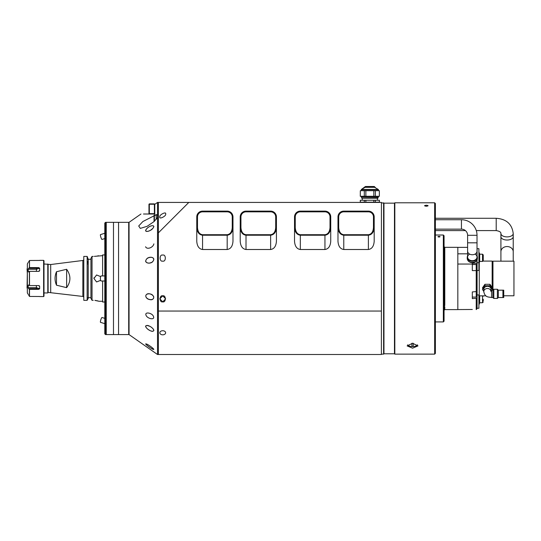 <?xml version="1.0" encoding="UTF-8"?>
<svg xmlns="http://www.w3.org/2000/svg" width="541" height="541" viewBox="0 0 541 541"><rect width="100%" height="100%" fill="white"/><g stroke="black" fill="none" stroke-linecap="round" stroke-linejoin="round"><path stroke-width="0.81" d="M102.621 275.93L102.621 254.933L104.798 254.933M104.798 302L102.621 302L102.621 281.002M98.563 255.765L97.306 256.028M96.426 256.17L95.439 256.292M94.337 256.373L102.621 255.656M94.905 300.397L99.003 301.263L102.621 301.276M98.009 300.931L97.312 300.762M96.433 300.593L95.446 300.458M83.794 297.53A1.089 1.089 0 0 0 82.847 296.448L82.847 260.478A1.089 1.089 0 0 0 83.794 259.403M43.99 263.981L50.698 264.529L82.847 260.478M48.115 264.529L48.115 292.404L82.847 296.448M48.115 292.404L47.804 292.952L43.99 292.952M100.66 276.607L96.589 274.977L93.931 278.466A3.618 3.618 0 0 1 94.006 277.756M93.931 278.466L96.589 281.956L100.66 280.326M88.23 263.981L87.142 263.981M87.142 260.843L88.23 263.359M66.631 287.65C70.993 281.53 70.993 275.403 66.631 269.283L66.631 287.65L56.494 285.195L56.494 271.738C54.573 276.221 54.573 280.711 56.494 285.195M66.631 269.283L56.494 271.738M47.804 263.981L47.804 292.952M50.698 264.529L50.698 292.404M90.949 259.274L88.23 259.274L87.142 256.4L83.794 256.4L83.794 300.329L87.142 300.329L88.23 298.355L88.23 297.658L87.142 297.658M87.142 259.274L88.23 259.274L88.23 297.658L90.949 297.658M93.208 256.4L92.038 256.4L90.949 258.355L90.949 298.355L92.038 300.329L93.208 300.329M92.038 256.4L92.038 300.329M87.142 256.4L87.142 300.329M27.05 268.823L27.334 273.814M27.334 283.119L27.334 283.619M27.334 273.313L27.05 288.11M28.233 294.446L27.334 292.911L27.354 263.947L27.354 292.985M39.608 296.495L29.505 296.441L28.693 295.17M28.693 288.698L28.233 287.656L36.375 287.656L39.642 288.725L38.769 289.334L36.375 288.698L28.693 288.698L29.505 289.334L29.505 296.441M29.065 285.256L28.233 285.256L28.233 287.656M28.233 285.256L28.693 284.938L28.233 285.256M39.446 285.824L39.642 286.257L38.769 285.574L29.505 285.574L28.693 284.938M43.625 296.569L43.99 296.211L43.99 260.721L43.625 260.363L43.625 296.569L39.642 296.569M39.642 288.725L39.642 286.257L38.445 285.574M38.769 289.334L29.505 289.334M28.233 269.276L28.693 268.235L36.375 268.235L38.769 267.599L39.642 268.208L36.375 269.276L28.233 269.276L28.233 271.677L29.065 271.677M28.693 271.995L28.233 271.677L28.693 271.995L29.505 271.359L29.505 285.574M38.445 271.359L39.642 270.676L39.446 271.109M39.642 268.208L39.642 270.676L38.769 271.359L29.505 271.359M38.769 267.599L29.505 267.599L28.693 268.235M28.693 261.763L29.505 260.491L29.383 267.633M39.608 260.437L29.505 260.491L29.505 267.599M36.578 268.228L36.375 271.359M118.553 222.344L118.553 334.588L118.553 222.344L128.697 222.344L128.697 334.588L113.488 334.588L113.488 222.344L105.522 222.344L105.522 334.588L106.246 334.588L106.246 222.344L106.246 334.588L113.488 334.588L113.488 222.344L118.553 222.344M104.798 233.252L100.491 234.605A2.536 0.433 -107.5 0 0 101.248 238.29A2.536 0.433 -107.5 0 0 102.012 239.44L104.798 238.561M104.798 234.043A2.536 0.433 -107.5 0 1 104.758 233.584A2.536 0.433 -107.5 0 1 104.798 233.299M104.798 281.002L101.248 281.002A2.536 0.866 -90 0 1 100.383 278.466A2.536 0.866 -90 0 1 101.248 275.93L104.798 275.93M104.798 279.21A2.536 0.866 -90 0 1 104.758 278.466A2.536 0.866 -90 0 1 104.798 277.722M104.798 323.633A2.536 0.433 -72.5 0 1 104.758 323.349A2.536 0.433 -72.5 0 1 104.798 322.889M104.798 323.68L100.491 322.328A2.536 0.433 -72.5 0 1 101.248 318.642A2.536 0.433 -72.5 0 1 102.012 317.493L104.798 318.365L102.012 317.493M105.522 334.588L104.798 333.865L104.798 223.068L105.522 222.344M153.874 243.876C153.049 247.805 146.753 249.827 145.603 246.743M145.806 231.108L145.603 230.588C146.665 227.328 152.893 224.184 153.874 226.476C152.954 229.844 146.658 232.907 145.603 230.588M151.744 229.391L151.379 229.661M149.546 230.723L148.903 230.993M147.794 231.325L147.308 231.406M147.078 258.571L147.794 258.111M148.89 257.631L150.662 257.3M152.481 261.824L152.075 262.115M149.674 263.014L148.849 263.088M148.41 263.075L147.767 262.994M146.483 297.841L146.178 297.489M148.45 293.851L148.903 293.844M145.691 326.805L145.603 326.399M145.691 325.973L146.178 325.594M147.794 325.608L148.903 325.939M151.744 331.16L151.379 331.065M149.546 330.294L148.903 329.936M147.794 329.185L147.308 328.8M152.853 348.242L153.414 348.783M153.813 349.29L153.854 349.364C153.367 350.095 147.071 345.8 145.637 343.981C146.171 343.19 152.555 347.444 153.847 349.358M152.481 349.06L152.095 348.844M149.674 347.315L148.903 346.774M146.8 344.13C143.101 342.71 150.526 348.228 152.738 349.195C156.308 350.656 149.127 344.962 146.8 344.13L146.739 344.103M146.8 325.493C143.101 326.466 150.526 331.856 152.738 331.288C156.308 330.314 149.127 324.83 146.8 325.493M146.8 294.257C143.101 297.361 150.526 301.181 152.738 299.234C156.308 296.076 149.127 292.275 146.8 294.257M146.8 258.794C143.101 263.19 150.526 264.414 152.738 261.607C156.308 257.117 149.127 256.015 146.8 258.794M146.8 228.593C143.101 233.11 150.526 231.42 152.738 228.505C156.308 223.879 149.127 225.773 146.8 228.593M159.832 216.914C158.804 219.856 166.655 215.933 165.627 214.013C166.655 211.071 158.804 214.993 159.832 216.914C158.804 214.993 166.655 211.071 165.627 214.013C166.655 215.933 158.804 219.856 159.832 216.914M162.733 330.727A2.894 2.049 0 0 1 165.627 332.776A2.894 2.049 0 0 1 162.733 334.825A2.894 2.049 0 0 1 159.832 332.776A2.894 2.049 0 0 1 162.733 330.727A2.894 2.049 0 0 1 165.627 332.776A2.894 2.049 0 0 1 162.733 334.825A2.894 2.049 0 0 1 159.832 332.776A2.894 2.049 0 0 1 162.733 330.727M162.733 295.839L165.627 298.842L162.733 301.837L159.832 298.842L162.733 295.839C166.168 294.777 166.168 302.906 162.733 301.837C159.291 302.906 159.291 294.777 162.733 295.839M162.733 261.093C159.291 262.155 159.291 254.027 162.733 255.095C166.168 254.027 166.168 262.155 162.733 261.093C159.291 262.155 159.291 254.027 162.733 255.095C166.168 254.027 166.168 262.155 162.733 261.093M146.597 316.275C143.392 311.596 150.831 312.495 152.941 315.471C156.031 320.252 148.816 319.17 146.597 316.275M381.391 354.504L381.425 202.429L381.391 354.504L157.499 354.504L157.499 217.529L154.131 221.519L147.132 226.3L140.315 228.397L138.706 225.989L142.898 221.519L156.383 214.642L157.499 214.885L157.499 202.429L188.802 202.429L158.385 232.846L158.385 202.429M157.499 214.885L157.499 217.529M146.117 231.311L146.597 231.426M146.875 231.44L147.761 231.332M148.755 231.048L149.729 230.635M150.682 230.114L152.758 228.491M146.205 229.256L145.908 229.688M145.617 261.181L145.752 261.648M145.948 261.972L146.753 262.649M147.051 262.784L148.315 263.075M150.127 262.926L151.507 262.439M153.549 258.388L152.772 257.719M148.444 257.8L147.801 258.104M145.637 261.276C146.171 257.083 152.555 255.812 153.847 259.119C153.367 263.386 147.071 264.515 145.637 261.276M157.499 202.429L154.767 204.342L154.767 214.013C136.947 214.013 136.947 214.013 154.767 214.013L149.33 214.013L149.33 213.654L154.401 213.654L154.401 214.013M143.48 214.013L149.33 214.013L148.971 213.654L148.971 204.241L148.971 213.654L149.33 214.013M157.499 354.504L129.056 334.588L129.056 222.344L140.951 214.013M232.251 227.545L232.251 216.914L232.975 216.914A5.795 5.795 0 0 0 227.179 211.118A5.795 5.795 0 0 1 232.975 216.914L232.975 241.306C232.603 246.25 230.676 248.975 227.179 249.502L202.557 249.502C199.068 248.975 197.134 246.25 196.768 241.306L196.768 216.914A5.795 5.795 0 0 1 202.557 211.118A5.795 5.795 0 0 0 196.768 216.914L197.492 216.914L197.492 227.545C197.81 231.873 199.501 234.26 202.557 234.713L227.179 234.713C230.236 234.26 231.927 231.873 232.251 227.545L232.975 227.545C232.603 232.177 230.676 234.74 227.179 235.227L202.557 235.227C199.068 234.74 197.134 232.177 196.768 227.545L197.492 227.545M275.7 227.545L275.7 216.914L276.424 216.914A5.795 5.795 0 0 0 270.628 211.118A5.795 5.795 0 0 1 276.424 216.914L276.424 241.306C276.052 246.25 274.125 248.975 270.628 249.502L246.006 249.502C242.517 248.975 240.583 246.25 240.218 241.306L240.218 216.914A5.795 5.795 0 0 1 246.006 211.118A5.795 5.795 0 0 0 240.218 216.914L240.941 216.914L240.941 227.545C241.259 231.873 242.95 234.26 246.006 234.713L270.628 234.713C273.685 234.26 275.376 231.873 275.7 227.545L276.424 227.545C276.052 232.177 274.125 234.74 270.628 235.227L246.006 235.227C242.517 234.74 240.583 232.177 240.218 227.545L240.941 227.545M338.7 227.545C339.024 231.873 340.715 234.26 343.772 234.713L368.394 234.713C371.451 234.26 373.141 231.873 373.459 227.545L374.189 227.545C373.817 232.177 371.883 234.74 368.394 235.227L343.772 235.227C340.275 234.74 338.348 232.177 337.976 227.545L338.7 227.545L338.7 216.914A5.072 5.072 0 0 1 343.772 211.842L343.772 211.118A5.795 5.795 0 0 0 337.976 216.914L338.7 216.914M343.772 211.118L368.394 211.118A5.795 5.795 0 0 1 374.189 216.914L374.189 241.306C373.817 246.25 371.883 248.975 368.394 249.502L343.772 249.502C340.275 248.975 338.348 246.25 337.976 241.306L337.976 216.914M275.7 216.914A5.072 5.072 0 0 0 270.628 211.842L270.628 211.118L246.006 211.118L246.006 211.842A5.072 5.072 0 0 0 240.941 216.914M158.385 232.846L158.385 311.055L381.391 311.055M158.385 311.055L158.385 354.504M232.251 216.914A5.072 5.072 0 0 0 227.179 211.842L227.179 211.118L202.557 211.118L202.557 211.842A5.072 5.072 0 0 0 197.492 216.914M295.251 227.545C295.575 231.873 297.266 234.26 300.323 234.713L324.945 234.713C328.002 234.26 329.692 231.873 330.01 227.545L330.734 227.545C330.368 232.177 328.434 234.74 324.945 235.227L300.323 235.227C296.826 234.74 294.899 232.177 294.527 227.545L295.251 227.545L295.251 216.914A5.072 5.072 0 0 1 300.323 211.842L300.323 211.118A5.795 5.795 0 0 0 294.527 216.914L295.251 216.914M300.323 211.118L324.945 211.118A5.795 5.795 0 0 1 330.734 216.914L330.734 241.306C330.368 246.25 328.434 248.975 324.945 249.502L300.323 249.502C296.826 248.975 294.899 246.25 294.527 241.306L294.527 216.914M188.802 202.429L381.391 202.429M146.672 298.023C143.277 293.513 150.716 292.613 152.866 295.44C156.146 300.045 148.931 300.81 146.672 298.023M145.603 326.345C146.665 324.032 152.893 327.062 153.874 330.423C152.954 332.776 146.658 329.604 145.603 326.345M147.138 345.442L147.477 345.713M151.243 348.336L151.811 348.681M152.136 348.864L152.866 349.256M147.26 328.752L147.761 329.158M148.795 329.868L149.729 330.389M151.805 331.173L152.285 331.261M153.516 329.401L152.954 328.658M152.271 327.974L151.379 327.271M149.546 326.209L147.308 325.526M146.875 298.199L147.761 298.801M148.903 299.301L150.384 299.613M150.513 299.626L151.649 299.579M152.062 299.491L152.461 299.362M153.759 296.799L152.914 295.481M152.177 294.886L151.778 294.635M148.559 293.844L147.93 293.905M149.33 204.241L149.33 203.876L154.401 203.876L154.401 204.241L149.33 204.241L149.33 213.654M154.401 213.654L154.401 204.241L154.767 204.241L154.767 213.654L154.401 213.654M154.401 203.876L154.767 204.241L154.401 203.876M148.971 204.241L149.33 203.876L148.971 204.241M154.401 221.269L154.401 215L156.214 215L156.214 219.375L156.214 215L157.661 215L157.661 217.529M154.401 215A0.365 0.365 0 0 0 154.043 215.365L154.043 221.6M360.326 190.696L360.279 196.275L360.326 190.696L364.309 190.696L364.309 196.275L360.326 196.275M378.423 196.275L378.206 197.357L361.26 197.14L378.423 197.14M361.26 196.275L361.26 197.14M378.423 189.749L361.26 189.749A0.365 0.365 0 0 1 361.442 189.431L378.24 189.431L374.575 187.321A0.724 0.724 0 0 0 374.216 187.22L365.466 187.22L374.216 187.22A0.724 0.724 0 0 1 374.575 187.321L378.24 189.431A0.365 0.365 0 0 1 378.423 189.749L378.423 190.696M361.26 189.749L361.26 190.696M374.575 187.321L365.107 187.321A0.724 0.724 0 0 1 365.466 187.22L365.466 187.22A0.724 0.724 0 0 0 365.107 187.321L361.442 189.431L365.182 186.672A0.582 0.582 0 0 1 365.601 186.496L374.081 186.496A0.582 0.582 0 0 1 374.5 186.672L375.806 188.031M365.858 190.696L373.824 190.696L373.824 196.275L365.858 196.275L365.858 190.696L364.309 190.696M365.858 196.275L364.309 196.275M375.373 190.696L379.356 190.696L379.356 196.275L375.373 196.275L375.373 190.696L373.824 190.696M375.373 196.275L373.824 196.275M379.356 196.275L379.356 190.696M377.916 198.263L361.767 198.263L377.916 198.263L377.916 197.357M375.373 200.258L379.403 200.258L379.403 202.199L375.373 202.199L375.373 200.258L373.824 200.258L373.824 202.199L375.373 202.199M364.309 200.258L364.309 202.199L360.279 202.199L360.279 200.258L373.824 200.258M379.356 200.258L379.356 202.199M373.824 202.199L365.858 202.199L365.858 200.258M364.309 202.199L365.858 202.199M360.326 202.199L360.326 200.258M376.36 202.368L374.994 202.408M364.688 202.408L363.322 202.368M375.792 202.28L372.959 202.28M363.877 202.28L366.724 202.28M365.107 187.321L361.442 189.431M434.653 202.794L435.377 203.517L435.377 353.415L434.653 354.139L434.653 202.794L394.822 202.794L394.822 354.139L394.463 353.78L394.463 278.466L394.463 353.78L383.961 353.78L383.961 203.152L381.425 202.794M383.961 353.78L383.603 354.139L383.603 202.794M394.822 202.794L394.463 203.152L394.463 278.466L394.463 203.152L383.961 203.152M426.328 202.814C423.988 202.787 423.988 202.787 426.328 202.814C428.661 202.787 428.661 202.787 426.328 202.814C423.988 202.787 423.988 202.787 426.328 202.814C423.988 202.787 423.988 202.787 426.328 202.814C428.661 202.787 428.661 202.787 426.328 202.814C428.661 202.787 428.661 202.787 426.328 202.814L425.97 202.814M426.328 205.242C423.988 205.553 423.988 205.884 426.328 206.243C428.661 205.884 428.661 205.553 426.328 205.242C428.661 205.553 428.661 205.884 426.328 206.243C423.988 205.884 423.988 205.553 426.328 205.242M412.567 348.188L407.136 345.895L412.567 343.251L417.997 345.895L412.567 348.188M407.643 344.827A5.072 2.299 180 0 0 412.567 346.578A5.072 2.299 180 0 0 417.49 344.827M411.917 343.271L411.917 346.47A4.172 1.893 180 0 0 412.567 346.497A4.172 1.893 180 0 0 413.216 346.47L413.216 343.271M439.001 235.051C441.334 235.01 441.334 235.01 439.001 235.051C436.661 235.01 436.661 235.01 439.001 235.051C436.661 235.01 436.661 235.01 439.001 235.051C441.334 235.01 441.334 235.01 439.001 235.051L440.009 235.044M439.691 235.051L440.32 235.031M443.343 235.017L444.066 235.741L444.066 321.192L443.343 321.915L443.343 235.017L437.317 235.024M439.001 236.41C440.401 236.6 440.401 236.796 439.001 237.012C437.595 236.796 437.595 236.6 439.001 236.41C440.401 236.6 440.401 236.796 439.001 237.012C437.595 236.796 437.595 236.6 439.001 236.41M444.066 302.635L444.066 300.823M444.066 263.467L444.066 261.465M444.79 305.55L444.066 306.213L444.79 306.815L444.79 309.608L457.828 309.608L457.828 247.325L444.79 247.325L444.79 305.55A0.724 0.629 0 0 0 444.066 306.179M444.79 306.815A0.724 0.656 -0 0 0 444.066 307.477M460.722 247.399C458.856 247.359 458.856 247.359 460.722 247.399C462.596 247.359 462.596 247.359 460.722 247.399C462.596 247.359 462.596 247.359 460.722 247.399C462.589 247.359 462.596 247.359 460.722 247.399C462.589 247.359 462.596 247.359 460.722 247.399C458.856 247.359 458.856 247.359 460.722 247.399C458.856 247.359 458.856 247.359 460.722 247.399L461.006 247.393M462.156 247.365L461.75 247.379M476.946 298.206L476.946 291.531L472.313 291.924L472.313 298.605L476.946 298.206L476.946 308.749L476.222 309.479L476.222 298.605M472.313 297.077L476.222 297.077L476.222 270.601L476.946 270.879L476.946 263.291L472.313 263.291L472.313 270.601L476.222 270.601L476.222 264.535L476.655 264.968L476.655 270.77L476.655 266.395M457.828 264.049L472.313 264.049M472.313 309.479L457.828 309.567M476.946 263.291L476.946 260.14M476.946 270.879L476.946 291.531M457.828 253.83L467.607 253.83M476.655 266.287L476.655 264.968M476.222 264.535L472.313 264.535L472.313 270.601M476.655 293.56L476.655 295.325M472.313 291.924L472.313 295.427M467.688 260.065A4.849 3.719 0 0 0 472.313 262.656A4.849 3.719 0 0 0 476.932 260.065M467.607 255.866A5.072 3.882 0 0 0 467.241 257.306L467.241 258.476A5.072 3.882 0 0 0 472.313 262.358A5.072 3.882 0 0 0 477.378 258.476L477.378 257.306A5.072 3.882 0 0 0 477.02 255.866M469.635 254.108A4.707 3.604 0 0 0 467.816 258.152A4.707 3.604 0 0 0 472.313 260.681A4.707 3.604 0 0 0 476.804 258.152A4.707 3.604 0 0 0 474.984 254.108M503.739 295.771L513.95 295.771L513.95 261.161L492.952 261.161L492.952 290.098M486.001 295.846L479.265 295.846L479.265 262.885M492.154 287.481L492.154 261.087L483.14 261.087M478.9 294.94L478.9 308.262L477.088 308.262L477.088 262.743L477.088 270.459L478.9 270.459L478.9 262.743L477.088 262.743L477.088 259.768M490.619 290.037A3.679 3.084 180 0 0 486.481 288.624A3.679 3.084 180 0 0 483.769 291.599L483.769 289.408A3.679 3.084 180 0 1 487.448 286.324A3.679 3.084 180 0 1 491.127 289.408L491.127 290.145M492.878 297.53L492.878 290.172L493.798 289.252L493.798 298.449L492.878 297.53L491.573 297.53L491.573 290.172L490.41 289.956L491.127 291.599M498.308 297.53L498.308 290.172L502.927 290.172L502.927 297.53L498.308 297.53L497.389 298.449L497.389 289.252L493.798 289.252M492.466 289.408L489.957 285.77L489.957 284.289L492.466 287.934L492.466 289.408L491.938 290.172M489.957 285.77L484.939 285.77L484.939 284.289L489.957 284.289M484.77 286.006A3.523 2.955 180 0 0 484.121 286.946M482.937 288.671L482.43 287.934L484.939 284.289M484.939 285.77L482.43 289.408L483.769 291.356M503.739 297.53L503.739 290.172L503.198 290.172L503.198 297.53L503.739 297.53M483.248 300.979L483.248 299.227M482.518 295.846L482.518 302.737L479.678 302.737L479.678 295.846M479.678 302.737L479.285 304.184L479.285 295.846M478.9 262.743L478.9 248.671L477.088 248.671L477.088 255.981M483.248 255.386L483.248 260.715L483.248 255.386M483.248 254.919L482.518 254.196L482.518 261.438L479.678 261.438L479.678 254.196L479.285 252.748L478.9 252.748M479.678 261.438L479.285 262.885L479.285 252.748M467.607 235.294A6.154 6.154 0 0 0 461.446 229.141L461.446 219.727A15.567 15.567 0 0 1 477.02 235.294L467.607 235.294L467.607 257.076A4.707 3.604 180 0 0 472.313 260.681A4.707 3.604 180 0 0 477.02 257.076L477.02 251.139A4.707 3.604 180 0 1 472.313 254.743A4.707 3.604 180 0 1 467.607 251.139M29.383 289.3L29.383 296.367M29.383 271.399L29.383 285.533M36.375 285.574L36.375 288.698M368.394 211.118L368.394 211.842L343.772 211.842M373.459 227.545L373.459 216.914A5.072 5.072 0 0 0 368.394 211.842M343.772 234.713L343.772 249.502M368.394 234.713L368.394 249.502M373.459 216.914L374.189 216.914M270.628 211.842L246.006 211.842M246.006 234.713L246.006 249.502M270.628 234.713L270.628 249.502M227.179 211.842L202.557 211.842M202.557 234.713L202.557 249.502M227.179 234.713L227.179 249.502M324.945 211.118L324.945 211.842L300.323 211.842M330.01 227.545L330.01 216.914A5.072 5.072 0 0 0 324.945 211.842M300.323 234.713L300.323 249.502M324.945 234.713L324.945 249.502M330.01 216.914L330.734 216.914M374.5 186.672L365.182 186.672M472.313 264.461L476.946 264.461M467.607 255.832L467.241 257.306A5.072 3.882 0 0 0 472.313 261.195A5.072 3.882 0 0 0 477.378 257.306L477.02 255.832M513.226 236.681A6.154 3.354 0 0 1 507.073 240.035A6.154 3.354 0 0 1 500.912 236.681L500.912 251.707A6.154 5.16 0 0 1 507.073 246.547A6.154 5.16 0 0 1 513.226 251.707L513.226 233.543C512.057 224.096 506.383 219.01 496.205 218.28L435.377 218.28M496.205 218.28L496.205 230.588C499.465 231.142 501.034 232.13 500.912 233.543A6.154 3.354 0 0 0 507.073 236.897A6.154 3.354 0 0 0 513.226 233.543M477.02 235.294L477.02 242.821L467.607 242.821M39.642 260.363L43.625 260.363M27.354 263.947L28.233 262.426M149.33 212.714L148.971 212.714M149.33 205.181L148.971 205.181M361.767 198.263L361.767 197.357M377.429 200.258L377.429 198.446M362.254 200.258L362.254 198.446M383.603 354.139L381.425 354.139M434.653 354.139L394.822 354.139M437.189 235.017L435.377 235.017M444.79 247.325L444.066 246.601M444.79 309.608L444.066 310.331M443.343 321.915L435.377 321.915M457.828 247.365L467.607 247.365M476.222 297.077L476.655 296.637M476.222 309.567L476.655 309.134M479.265 294.94L477.088 294.94M497.389 298.449L493.798 298.449M498.308 290.172L497.389 289.252M492.878 290.172L491.573 290.172M483.769 291.599C485.108 297.712 488.178 296.759 491.573 297.53M482.518 302.737L483.248 302.013M479.285 304.184L478.9 304.184M483.14 295.846L483.248 296.218M482.518 254.196L479.678 254.196M479.285 262.885L478.9 262.885M482.518 261.438L483.248 260.715M513.226 251.707L513.226 261.161M496.205 230.588L476.29 230.588M465.416 230.588L435.377 230.588M500.912 236.681L500.912 233.543M500.912 251.707L500.912 261.161M477.02 242.821L477.02 251.139M461.446 219.727L435.377 219.727M461.446 229.141L435.377 229.141"/></g></svg>
